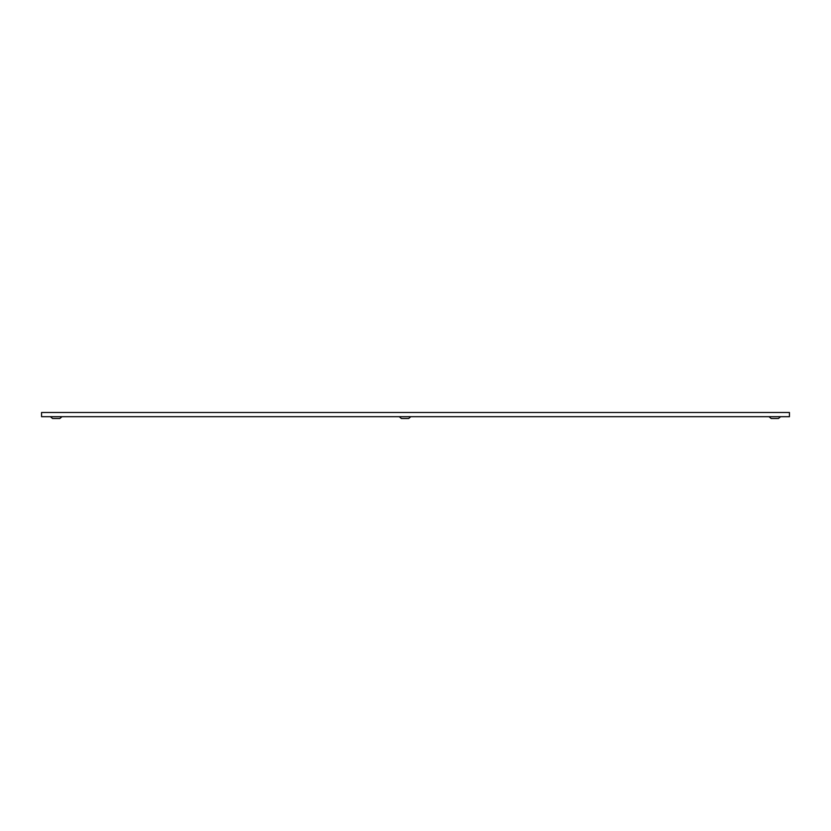 <?xml version="1.0" encoding="UTF-8"?>
<svg xmlns="http://www.w3.org/2000/svg" width="831" height="831" viewBox="0 0 831 831"><rect width="100%" height="100%" fill="white"/><g stroke="black" fill="none" stroke-linecap="round" stroke-linejoin="round"><path stroke-width="1.25" d="M399.223 416.684L401.404 418.512L408.655 418.512L410.836 416.684M50.39 416.684L52.571 418.512L59.822 418.512L62.003 416.684M768.997 416.684L771.178 418.512L778.429 418.512L780.61 416.684M789.45 416.684L41.55 416.684L41.55 412.488L789.45 412.488L789.45 416.684"/></g></svg>
